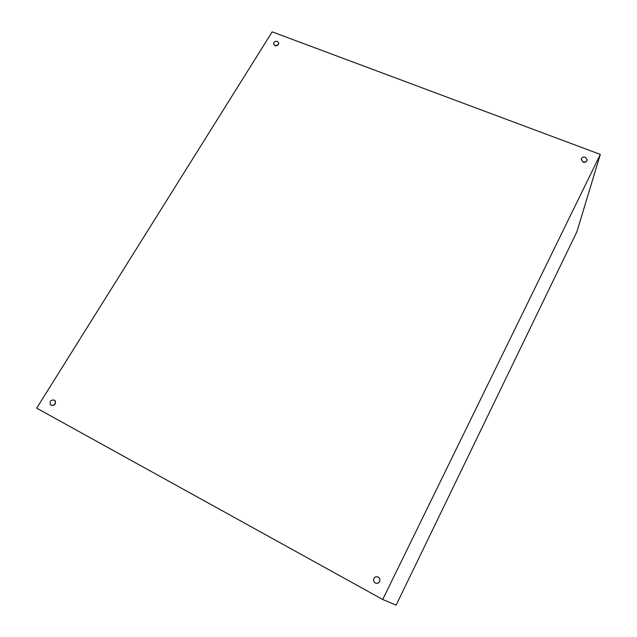 <?xml version="1.0" encoding="UTF-8"?>
<svg xmlns="http://www.w3.org/2000/svg" width="637" height="637" viewBox="0 0 637 637"><rect width="100%" height="100%" fill="white"/><g stroke="black" fill="none" stroke-linecap="round" stroke-linejoin="round"><path stroke-width="0.96" d="M600.317 154.409L382.71 599.489L36.683 408.158L272.19 31.85L600.317 154.409L576.883 231.788L396.118 605.15L382.71 599.489M375.209 583.07L373.656 581.239C373.338 577.671 374.851 576.262 378.203 577.003L379.787 578.882C380.066 582.433 378.545 583.826 375.209 583.07M378.513 577.194L379.827 578.914C380.114 582.457 378.593 583.85 375.257 583.102L375.153 583.038M274.865 45.41L273.631 44.12C273.695 41.978 274.945 41.063 277.374 41.381L278.608 42.671C278.536 44.813 277.286 45.721 274.865 45.41M278.632 42.751L278.695 42.942C278.616 45.076 277.366 45.991 274.945 45.673L273.695 44.311M583.062 161.886L581.247 159.449C581.7 157.474 583.07 156.742 585.355 157.235L587.179 159.696C586.717 161.663 585.347 162.387 583.062 161.886M587.059 160.317C586.39 162.029 585.037 162.634 582.998 162.124L581.294 159.075M51.103 405.212L50.379 404.591C49.59 401.286 50.888 399.789 54.28 400.1L55.013 400.737C55.785 404.041 54.479 405.53 51.103 405.212M54.487 400.219L55.22 400.856C55.992 404.153 54.686 405.642 51.31 405.331"/></g></svg>
